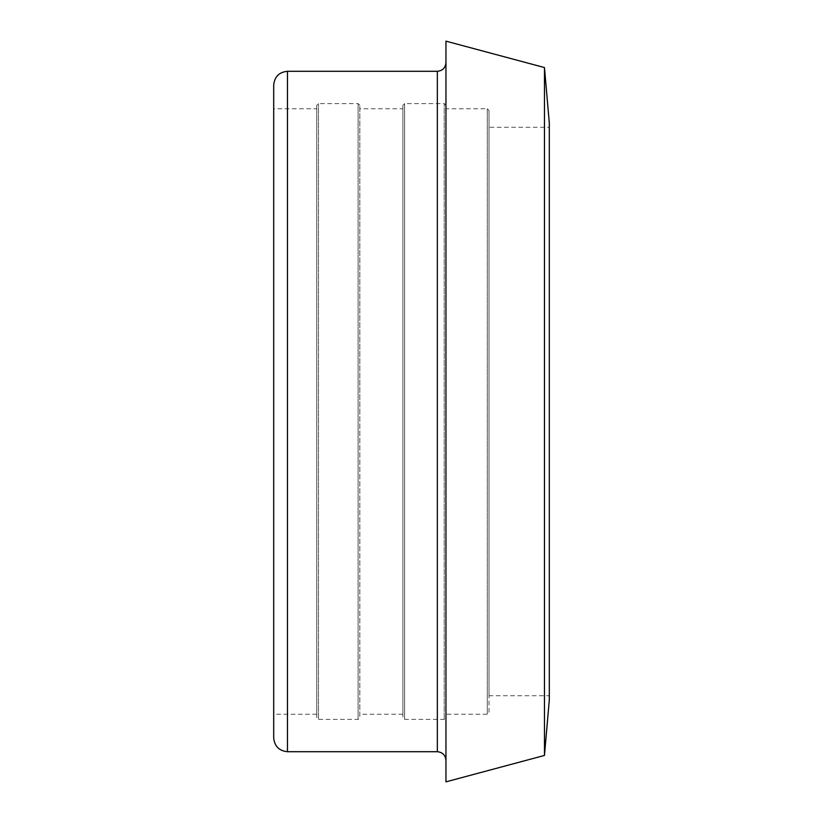 <?xml version="1.0" encoding="UTF-8"?>
<svg xmlns="http://www.w3.org/2000/svg" width="823" height="823" viewBox="0 0 823 823"><rect width="100%" height="100%" fill="white"/><g stroke="black" fill="none" stroke-linecap="round" stroke-linejoin="round"><path stroke-width="0.62" stroke-dasharray="4.12 3.09" d="M445.953 760.318L445.953 62.682L445.953 760.318L445.953 411.5L445.953 717.687L444.225 719.405L404.607 719.405L404.607 103.595L404.607 719.405L402.889 717.687L402.889 105.313L402.889 411.5M445.953 781.85L445.953 41.15M316.762 411.5L316.762 105.313L316.762 717.687L316.762 411.5L316.762 717.687L318.48 719.405L318.48 103.595L318.48 719.405L358.098 719.405L358.098 103.595L358.098 719.405L359.826 717.687L359.826 105.313L359.826 411.5M316.762 108.759L316.762 714.241L316.762 108.759L273.699 108.759L273.699 714.241L273.699 108.759M402.889 108.759L402.889 714.241L402.889 108.759L359.826 108.759L359.826 714.241L359.826 108.759M445.953 105.313L445.953 717.687L445.953 105.313L444.225 103.595L444.225 719.405L444.225 103.595L404.607 103.595L402.889 105.313M445.953 108.759L445.953 714.241L445.953 108.759L487.288 108.759L487.288 714.241L445.953 714.241M489.016 110.488L489.016 712.512L487.288 714.241L487.288 108.759L489.016 110.488L489.016 411.5M489.016 127.277L489.016 695.723L489.016 127.277L549.301 127.277L549.301 695.723L489.016 695.723M273.699 411.5L273.699 85.078M549.301 695.723L549.301 127.277M402.889 714.241L359.826 714.241M316.762 714.241L273.699 714.241M544.456 755.452L544.456 67.548M549.301 700.034L549.301 122.966M437.342 751.708L437.342 71.292M287.474 71.292L287.474 751.708M359.826 105.313L358.098 103.595L318.48 103.595L316.762 105.313"/><path stroke-width="1.23" d="M445.953 62.682C445.418 67.898 442.548 70.768 437.342 71.292L437.342 751.708L287.474 751.708L287.474 71.292C279.12 72.126 274.532 76.724 273.699 85.078L273.699 737.922C274.532 746.276 279.12 750.874 287.474 751.708M445.953 41.15L445.953 781.85L544.456 755.452L544.456 67.548L445.953 41.15M544.456 67.548L549.301 122.966L549.301 700.034L544.456 755.452M437.342 751.708C442.548 752.232 445.418 755.103 445.953 760.318M437.342 71.292L287.474 71.292"/></g></svg>
